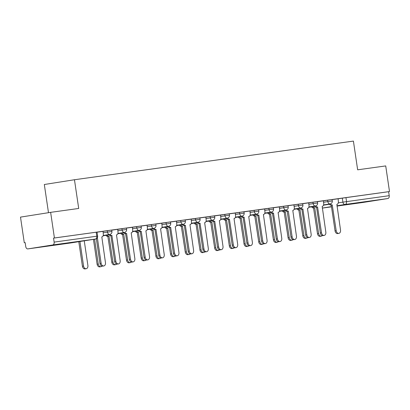 <?xml version="1.0" encoding="UTF-8"?>
<svg xmlns="http://www.w3.org/2000/svg" width="410" height="410" viewBox="0 0 410 410"><rect width="100%" height="100%" fill="white"/><g stroke="black" fill="none" stroke-linecap="round" stroke-linejoin="round"><path stroke-width="0.61" d="M111.715 230.071L107.256 230.712L107.466 232.127L111.925 231.486L111.715 230.071M126.408 228.032L121.949 228.677L122.159 230.092L126.618 229.451L126.408 228.032M141.101 225.997L136.643 226.638L136.848 228.057L141.306 227.417L141.101 225.997M155.79 223.962L151.331 224.603L151.541 226.023L156 225.382L155.79 223.962M170.483 221.928L166.024 222.568L166.234 223.983L170.693 223.342L170.483 221.928M185.171 219.893L180.713 220.534L180.923 221.948L185.381 221.308L185.171 219.893M199.865 217.859L195.406 218.499L195.616 219.914L200.075 219.273L199.865 217.859M214.558 215.819L210.099 216.459L210.304 217.879L214.763 217.238L214.558 215.819M229.246 213.784L224.788 214.425L224.998 215.844L229.457 215.204L229.246 213.784M243.94 211.75L239.481 212.39L239.691 213.81L244.15 213.164L243.94 211.75M258.628 209.715L254.169 210.356L254.379 211.77L258.838 211.129L258.628 209.715M273.321 207.68L268.863 208.321L269.073 209.735L273.531 209.095L273.321 207.68M288.015 205.641L283.556 206.286L283.761 207.701L288.225 207.06L288.015 205.641M302.703 203.606L298.244 204.247L298.454 205.666L302.913 205.026L302.703 203.606M317.396 201.571L312.938 202.212L313.148 203.632L317.606 202.986L317.396 201.571M332.09 199.537L327.626 200.177L327.836 201.592L332.295 200.951L332.09 199.537M353.948 203.611L370.85 201.043L353.948 203.611M48.067 245.99L64.97 243.427L48.067 245.99M50.64 212.349L78.705 208.459L74.461 179.739L353.41 141.091L357.653 169.812L385.718 165.922L389.5 191.552L54.422 237.979L50.64 212.349L20.5 217.115L24.282 242.746L25.164 242.623L25.753 246.6A2.603 1.778 -97.9 0 0 27.87 248.901L52.757 244.965A2.603 1.778 -97.9 0 0 54.135 242.11L97.616 236.098L97.026 232.106L96.206 232.209L96.796 236.201A2.603 1.778 -97.9 0 1 95.417 239.056L52.757 244.965M48.488 212.693L44.321 184.505L74.461 179.739M54.422 237.979L53.546 238.118L54.135 242.11M24.282 242.746L25.164 242.607M70.505 242.992A2.603 1.778 82.1 0 0 70.53 242.992A2.603 2.603 0 0 0 70.576 242.981A2.603 1.901 81 0 1 70.551 242.986A2.603 1.778 82.1 0 1 70.53 242.992L27.87 248.901A2.603 1.778 -97.9 0 0 27.89 248.896L70.551 242.986L95.417 239.056A2.603 1.901 81 0 0 95.448 239.05A2.603 2.603 0 0 0 97.616 236.098M337.973 198.829L342.319 198.143L342.909 202.135L389.213 195.683A2.603 1.778 82.1 0 1 387.834 198.537L362.968 202.468A2.603 1.778 82.1 0 1 362.942 202.473A2.603 1.778 82.1 0 1 362.922 202.478M389.213 195.683L388.624 191.69L389.5 191.552M315.7 205.887A2.603 1.901 81 0 0 317.56 207.019L321.507 232.762A2.993 2.188 81 0 0 324.141 235.417A2.993 2.188 81 0 0 325.837 232.162L322.178 206.379A2.603 1.901 81 0 0 322.204 206.379A2.603 1.901 81 0 0 323.68 203.544L323.418 200.818L317.407 201.653M301.007 207.921A2.603 1.901 81 0 0 302.872 209.054L306.818 234.797A2.993 2.188 81 0 0 309.447 237.451A2.993 2.188 81 0 0 311.149 234.197L307.485 208.418A2.603 1.901 81 0 0 307.51 208.413A2.603 1.901 81 0 0 308.991 205.579L308.725 202.853L302.718 203.688M298.244 204.247L288.025 205.723M271.625 211.99A2.603 1.901 81 0 0 273.49 213.128L277.432 238.866A2.993 2.188 81 0 0 280.066 241.526A2.993 2.188 81 0 0 281.767 238.266L278.103 212.488A2.603 1.901 81 0 0 278.129 212.482A2.603 1.901 81 0 0 279.605 209.653L279.343 206.927L273.332 207.757M256.932 214.025A2.603 1.901 81 0 0 258.797 215.163L262.743 240.901A2.993 2.188 81 0 0 265.378 243.56A2.993 2.188 81 0 0 267.074 240.301L263.41 214.522A2.603 1.901 81 0 0 263.44 214.517A2.603 1.901 81 0 0 264.916 211.688L264.65 208.962L258.643 209.792M242.243 216.065A2.603 1.901 81 0 0 244.104 217.197L248.05 242.94A2.993 2.188 81 0 0 250.684 245.595A2.993 2.188 81 0 0 252.381 242.336L248.721 216.557A2.603 1.901 81 0 0 248.747 216.557A2.603 1.901 81 0 0 250.223 213.723L249.957 210.996L243.95 211.832M227.55 218.099A2.603 1.901 81 0 0 229.415 219.232L233.362 244.975A2.993 2.188 81 0 0 235.991 247.63A2.993 2.188 81 0 0 237.692 244.375L234.028 218.597A2.603 1.901 81 0 0 234.054 218.591A2.603 1.901 81 0 0 235.53 215.757L235.268 213.031L229.262 213.866M212.857 220.134A2.603 1.901 81 0 0 214.722 221.272L218.668 247.01A2.993 2.188 81 0 0 221.303 249.669A2.993 2.188 81 0 0 222.999 246.41L219.34 220.631A2.603 1.901 81 0 0 219.365 220.626A2.603 1.901 81 0 0 220.841 217.792L220.575 215.071L214.568 215.901M198.168 222.169A2.603 1.901 81 0 0 200.034 223.306L203.975 249.044A2.993 2.188 81 0 0 206.609 251.704A2.993 2.188 81 0 0 208.311 248.445L204.646 222.666A2.603 1.901 81 0 0 204.672 222.661A2.603 1.901 81 0 0 206.148 219.827L205.887 217.105L199.875 217.935M183.475 224.203A2.603 1.901 81 0 0 185.34 225.341L189.287 251.079A2.993 2.188 81 0 0 191.921 253.739A2.993 2.188 81 0 0 193.617 250.479L189.953 224.7A2.603 1.901 81 0 0 189.984 224.695A2.603 1.901 81 0 0 191.46 221.866L191.193 219.14L185.187 219.97M168.787 226.243A2.603 1.901 81 0 0 170.647 227.376L174.593 253.119A2.993 2.188 81 0 0 177.228 255.773A2.993 2.188 81 0 0 178.924 252.514L175.265 226.735A2.603 1.901 81 0 0 175.29 226.735A2.603 1.901 81 0 0 176.766 223.901L176.5 221.174L170.493 222.01M154.093 228.278A2.603 1.901 81 0 0 155.959 229.41L159.905 255.153A2.993 2.188 81 0 0 162.534 257.808A2.993 2.188 81 0 0 164.236 254.554L160.571 228.775A2.603 1.901 81 0 0 160.597 228.77A2.603 1.901 81 0 0 162.073 225.936L161.812 223.209L155.805 224.044M139.4 230.312A2.603 1.901 81 0 0 141.265 231.45L145.212 257.188A2.993 2.188 81 0 0 147.846 259.848A2.993 2.188 81 0 0 149.542 256.588L145.883 230.809A2.603 1.901 81 0 0 145.909 230.804A2.603 1.901 81 0 0 147.385 227.97L147.118 225.244L141.112 226.079M124.712 232.347A2.603 1.901 81 0 0 126.577 233.485L130.518 259.222A2.993 2.188 81 0 0 133.153 261.882A2.993 2.188 81 0 0 134.854 258.623L131.19 232.844A2.603 1.901 81 0 0 131.215 232.839A2.603 1.901 81 0 0 132.691 230.005L132.43 227.284L126.418 228.114M110.018 234.382A2.603 1.901 81 0 0 111.884 235.519L115.83 261.257A2.993 2.188 81 0 0 118.464 263.917A2.993 2.188 81 0 0 120.161 260.657L116.496 234.879A2.603 1.901 81 0 0 116.522 234.874A2.603 1.901 81 0 0 118.003 232.045L117.737 229.318L111.73 230.148M97.355 237.672L101.137 263.297A2.993 2.188 81 0 0 103.771 265.952A2.993 2.188 81 0 0 105.467 262.692L101.808 236.913A2.603 1.901 81 0 0 101.834 236.913A2.603 1.901 81 0 0 103.31 234.079L103.043 231.353L97.037 232.183M102.915 231.399L107.256 230.712M117.603 229.364L121.949 228.677M132.297 227.324L136.643 226.638M146.99 225.29L151.331 224.603M161.678 223.255L166.024 222.568M176.372 221.221L180.713 220.534M191.06 219.186L195.406 218.499M205.753 217.146L210.099 216.459M220.447 215.112L224.788 214.425M235.135 213.077L239.481 212.39M249.828 211.042L254.169 210.356M264.517 209.008L268.863 208.321M279.21 206.968L283.556 206.286M308.592 202.899L312.938 202.212M323.285 200.864L327.626 200.177M330.388 203.847A2.603 1.901 81 0 0 332.254 204.985L336.2 230.722A2.993 2.188 81 0 0 338.834 233.382A2.993 2.188 81 0 0 340.531 230.123L336.866 204.344A2.603 1.901 81 0 0 336.897 204.344A2.603 1.901 81 0 0 338.373 201.51L338.106 198.783L332.1 199.614M53.546 238.118L96.206 232.209M388.624 191.69L342.319 198.143M332.397 204.964L331.111 205.164A2.603 1.901 -99 0 1 329.256 204.042M338.834 233.382L337.691 233.562A2.993 2.188 -99 0 1 335.057 230.907L331.254 205.143M312.825 206.64A2.603 1.901 81 0 0 314.68 207.762L318.626 233.505A2.993 2.188 81 0 0 321.261 236.16A2.993 2.188 81 0 0 322.306 235.56M321.261 236.16L320.118 236.339A2.993 2.188 -99 0 1 317.483 233.685L313.537 207.942A2.603 1.901 -99 0 1 311.682 206.819M313.681 207.926L314.818 207.742M317.704 206.999L316.423 207.199A2.603 1.901 -99 0 1 314.562 206.076M324.141 235.417L322.998 235.596A2.993 2.188 -99 0 1 320.364 232.941L316.561 207.183M303.01 209.038L301.729 209.238A2.603 1.901 -99 0 1 299.874 208.116M309.447 237.451L308.31 237.636A2.993 2.188 -99 0 1 305.675 234.976L301.868 209.218M298.131 208.675A2.603 1.901 81 0 0 299.987 209.797L303.933 235.54A2.993 2.188 81 0 0 306.567 238.195A2.993 2.188 81 0 0 307.618 237.595M306.567 238.195L305.424 238.379A2.993 2.188 -99 0 1 302.79 235.719L298.844 209.981A2.603 1.901 -99 0 1 296.989 208.859M298.987 209.961L300.13 209.782M283.438 210.714A2.603 1.901 81 0 0 285.298 211.837L289.24 237.574A2.993 2.188 81 0 0 291.874 240.234A2.993 2.188 81 0 0 292.924 239.63M291.874 240.234L290.731 240.414A2.993 2.188 -99 0 1 288.102 237.754L284.156 212.016A2.603 1.901 -99 0 1 282.295 210.894M284.294 211.996L285.437 211.816M286.313 209.956A2.603 1.901 81 0 0 288.179 211.094L287.036 211.273A2.603 1.901 -99 0 1 285.181 210.151M288.322 211.073L292.125 236.831A2.993 2.188 81 0 0 294.759 239.491L293.616 239.671A2.993 2.188 -99 0 1 290.982 237.011L287.179 211.252M294.759 239.491A2.993 2.188 81 0 0 296.456 236.232L292.796 210.453A2.603 1.901 81 0 0 292.822 210.448A2.603 1.901 81 0 0 294.298 207.614L293.898 204.908M273.629 213.108L272.348 213.308A2.603 1.901 -99 0 1 270.487 212.185M280.066 241.526L278.923 241.705A2.993 2.188 -99 0 1 276.289 239.045L272.486 213.287M258.941 215.142L257.654 215.342A2.603 1.901 -99 0 1 255.799 214.22M265.378 243.56L264.235 243.74A2.993 2.188 -99 0 1 261.6 241.085L257.798 215.322M268.75 212.749A2.603 1.901 81 0 0 270.605 213.871L274.551 239.609A2.993 2.188 81 0 0 277.186 242.269A2.993 2.188 81 0 0 278.231 241.664M277.186 242.269L276.043 242.448A2.993 2.188 -99 0 1 273.409 239.788L269.462 214.051A2.603 1.901 -99 0 1 267.607 212.928M269.606 214.03L270.749 213.851M254.056 214.784A2.603 1.901 81 0 0 255.917 215.906L259.858 241.644A2.993 2.188 81 0 0 262.492 244.304A2.993 2.188 81 0 0 263.543 243.699M262.492 244.304L261.349 244.483A2.993 2.188 -99 0 1 258.715 241.828L254.774 216.085A2.603 1.901 -99 0 1 252.914 214.963M254.912 216.065L256.055 215.885M239.368 216.818A2.603 1.901 81 0 0 241.223 217.941L245.17 243.683A2.993 2.188 81 0 0 247.804 246.338A2.993 2.188 81 0 0 248.849 245.739M247.804 246.338L246.661 246.518A2.993 2.188 -99 0 1 244.027 243.863L240.081 218.12A2.603 1.901 -99 0 1 238.225 216.998M240.224 218.105L241.362 217.92M244.247 217.177L242.966 217.377A2.603 1.901 -99 0 1 241.106 216.254M250.684 245.595L249.541 245.774A2.993 2.188 -99 0 1 246.907 243.12L243.104 217.361M224.675 218.853A2.603 1.901 81 0 0 226.53 219.975L230.476 245.718A2.993 2.188 81 0 0 233.111 248.373A2.993 2.188 81 0 0 234.161 247.773M233.111 248.373L231.968 248.557A2.993 2.188 -99 0 1 229.333 245.897L225.387 220.16A2.603 1.901 -99 0 1 223.532 219.037M225.531 220.139L226.674 219.96M229.554 219.217L228.273 219.417A2.603 1.901 -99 0 1 226.417 218.294M235.991 247.63L234.853 247.814A2.993 2.188 -99 0 1 232.219 245.154L228.411 219.396M209.981 220.887A2.603 1.901 81 0 0 211.842 222.015L215.783 247.753A2.993 2.188 81 0 0 218.417 250.413A2.993 2.188 81 0 0 219.468 249.808M218.417 250.413L217.274 250.592A2.993 2.188 -99 0 1 214.645 247.932L210.699 222.194A2.603 1.901 -99 0 1 208.839 221.072M210.837 222.174L211.98 221.994M214.866 221.251L213.579 221.451A2.603 1.901 -99 0 1 211.724 220.329M221.303 249.669L220.16 249.849A2.993 2.188 -99 0 1 217.525 247.189L213.723 221.431M195.293 222.927A2.603 1.901 81 0 0 197.148 224.05L201.095 249.787A2.993 2.188 81 0 0 203.729 252.447A2.993 2.188 81 0 0 204.774 251.842M203.729 252.447L202.586 252.627A2.993 2.188 -99 0 1 199.952 249.967L196.006 224.229A2.603 1.901 -99 0 1 194.15 223.107M196.149 224.208L197.292 224.029M200.172 223.286L198.891 223.486A2.603 1.901 -99 0 1 197.031 222.363M206.609 251.704L205.466 251.883A2.993 2.188 -99 0 1 202.832 249.224L199.029 223.465M180.6 224.962A2.603 1.901 81 0 0 182.455 226.084L186.401 251.822A2.993 2.188 81 0 0 189.036 254.482A2.993 2.188 81 0 0 190.086 253.877M189.036 254.482L187.893 254.661A2.993 2.188 -99 0 1 185.258 252.006L181.317 226.264A2.603 1.901 -99 0 1 179.457 225.141M181.456 226.243L182.599 226.064M185.484 225.321L184.198 225.52A2.603 1.901 -99 0 1 182.342 224.398M191.921 253.739L190.778 253.918A2.993 2.188 -99 0 1 188.144 251.263L184.341 225.5M165.912 226.996A2.603 1.901 81 0 0 167.767 228.119L171.713 253.862A2.993 2.188 81 0 0 174.347 256.516A2.993 2.188 81 0 0 175.393 255.917M174.347 256.516L173.204 256.696A2.993 2.188 -99 0 1 170.57 254.041L166.624 228.298A2.603 1.901 -99 0 1 164.769 227.176M166.767 228.283L167.905 228.098M170.791 227.355L169.504 227.555A2.603 1.901 -99 0 1 167.649 226.433M177.228 255.773L176.085 255.953A2.993 2.188 -99 0 1 173.45 253.298L169.648 227.54M151.218 229.031A2.603 1.901 81 0 0 153.073 230.153L157.02 255.896A2.993 2.188 81 0 0 159.654 258.551A2.993 2.188 81 0 0 160.705 257.951M159.654 258.551L158.511 258.736A2.993 2.188 -99 0 1 155.877 256.076L151.931 230.338A2.603 1.901 -99 0 1 150.075 229.21M152.074 230.317L153.217 230.133M156.097 229.395L154.816 229.595A2.603 1.901 -99 0 1 152.961 228.472M162.534 257.808L161.397 257.992A2.993 2.188 -99 0 1 158.762 255.333L154.954 229.574M136.525 231.066A2.603 1.901 81 0 0 138.385 232.188L142.326 257.931A2.993 2.188 81 0 0 144.961 260.586A2.993 2.188 81 0 0 146.011 259.986M144.961 260.586L143.818 260.77A2.993 2.188 -99 0 1 141.189 258.11L137.242 232.373A2.603 1.901 -99 0 1 135.382 231.25M137.381 232.352L138.524 232.173M141.409 231.43L140.123 231.629A2.603 1.901 -99 0 1 138.267 230.507M147.846 259.848L146.703 260.027A2.993 2.188 -99 0 1 144.069 257.367L140.266 231.609M121.837 233.105A2.603 1.901 81 0 0 123.692 234.228L127.638 259.966A2.993 2.188 81 0 0 130.272 262.625A2.993 2.188 81 0 0 131.318 262.021M130.272 262.625L129.129 262.805A2.993 2.188 -99 0 1 126.495 260.145L122.549 234.407A2.603 1.901 -99 0 1 120.694 233.285M122.692 234.387L123.835 234.207M126.716 233.464L125.434 233.664A2.603 1.901 -99 0 1 123.574 232.542M133.153 261.882L132.01 262.062A2.993 2.188 -99 0 1 129.375 259.402L125.573 233.644M107.143 235.14A2.603 1.901 81 0 0 108.998 236.262L112.945 262A2.993 2.188 81 0 0 115.579 264.66A2.993 2.188 81 0 0 116.63 264.055M115.579 264.66L114.436 264.839A2.993 2.188 -99 0 1 111.802 262.185L107.861 236.442A2.603 1.901 -99 0 1 106 235.32M107.999 236.421L109.142 236.242M112.027 235.499L110.741 235.699A2.603 1.901 -99 0 1 108.886 234.576M118.464 263.917L117.321 264.096A2.993 2.188 -99 0 1 114.687 261.442L110.885 235.678M94.587 239.189L98.256 264.035A2.993 2.188 81 0 0 100.891 266.695A2.993 2.188 81 0 0 101.936 266.095M100.891 266.695L99.748 266.874A2.993 2.188 -99 0 1 97.114 264.219L93.444 239.368M103.771 265.952L102.628 266.131A2.993 2.188 -99 0 1 99.994 263.476L96.34 238.733M79.935 241.5L83.563 266.075A2.993 2.188 81 0 0 86.197 268.729A2.993 2.188 81 0 0 87.894 265.475L84.255 240.819M86.197 268.729L85.054 268.909A2.993 2.188 -99 0 1 82.42 266.254L78.792 241.685M323.51 205.2L329.399 204.272M338.301 202.863L342.909 202.135A2.603 1.901 -99 0 0 345.174 204.452L336.933 205.753M331.47 206.614L322.28 208.07M322.286 208.106L331.5 206.83L322.286 208.106M362.942 202.473L336.979 206.071L362.968 202.468M387.834 198.537L345.174 204.452A2.603 1.778 -97.9 0 0 346.547 201.597L345.958 197.605M103.125 232.813L107.466 232.127A2.603 1.901 81 0 0 109.731 234.443A2.603 1.901 -99 0 0 109.757 234.438A2.603 2.603 0 0 0 111.925 231.486M117.813 230.779L122.159 230.092A2.603 1.901 81 0 0 124.42 232.408A2.603 1.901 -99 0 0 124.45 232.403A2.603 2.603 0 0 0 126.618 229.451M132.507 228.744L136.848 228.057A2.603 1.901 81 0 0 139.113 230.374A2.603 1.901 -99 0 0 139.139 230.369A2.603 2.603 0 0 0 141.306 227.417M147.195 226.709L151.541 226.023A2.603 1.901 81 0 0 153.806 228.334A2.603 1.901 -99 0 0 153.832 228.334A2.603 2.603 0 0 0 156 225.382M161.888 224.67L166.234 223.983A2.603 1.901 81 0 0 168.495 226.299A2.603 1.901 -99 0 0 168.52 226.294A2.603 2.603 0 0 0 170.693 223.342M176.582 222.635L180.923 221.948A2.603 1.901 81 0 0 183.188 224.265A2.603 1.901 -99 0 0 183.214 224.26A2.603 2.603 0 0 0 185.381 221.308M191.27 220.6L195.616 219.914A2.603 1.901 81 0 0 197.876 222.23A2.603 1.901 -99 0 0 197.907 222.225A2.603 2.603 0 0 0 200.075 219.273M205.963 218.566L210.304 217.879A2.603 1.901 81 0 0 212.57 220.196A2.603 1.901 -99 0 0 212.595 220.19A2.603 2.603 0 0 0 214.763 217.238M220.652 216.531L224.998 215.844A2.603 1.901 81 0 0 227.263 218.156A2.603 1.901 -99 0 0 227.289 218.156A2.603 2.603 0 0 0 229.457 215.204M235.345 214.497L239.691 213.81A2.603 1.901 81 0 0 241.951 216.121A2.603 1.901 -99 0 0 241.977 216.116A2.603 2.603 0 0 0 244.15 213.164M250.038 212.457L254.379 211.77A2.603 1.901 81 0 0 256.645 214.087A2.603 1.901 -99 0 0 256.67 214.082A2.603 2.603 0 0 0 258.838 211.129M264.727 210.422L269.073 209.735A2.603 1.901 81 0 0 271.333 212.052A2.603 1.901 -99 0 0 271.364 212.047A2.603 2.603 0 0 0 273.531 209.095M279.42 208.388L283.761 207.701A2.603 1.901 81 0 0 286.026 210.017A2.603 1.901 -99 0 0 286.052 210.012A2.603 2.603 0 0 0 288.225 207.06M294.108 206.353L298.454 205.666A2.603 1.901 81 0 0 300.72 207.978A2.603 1.901 -99 0 0 300.745 207.978A2.603 2.603 0 0 0 302.913 205.026M308.802 204.318L313.148 203.632A2.603 1.901 81 0 0 315.408 205.943A2.603 1.901 -99 0 0 315.433 205.943A2.603 2.603 0 0 0 317.606 202.986M323.495 202.279L327.836 201.592A2.603 1.901 81 0 0 330.101 203.908A2.603 1.901 -99 0 0 330.127 203.903A2.603 2.603 0 0 0 332.295 200.951M95.448 239.05L70.576 242.981A2.603 1.901 81 0 0 70.607 242.976M332.254 204.985L331.111 205.164M336.2 230.722L335.057 230.907M313.537 207.942L314.68 207.762M317.483 233.685L318.626 233.505M317.56 207.019L316.423 207.199M321.507 232.762L320.364 232.941M302.872 209.054L301.729 209.238M306.818 234.797L305.675 234.976M298.844 209.981L299.987 209.797M302.79 235.719L303.933 235.54M284.156 212.016L285.298 211.837M288.102 237.754L289.24 237.574M288.179 211.094L287.036 211.273M292.125 236.831L290.982 237.011M273.49 213.128L272.348 213.308M277.432 238.866L276.289 239.045M258.797 215.163L257.654 215.342M262.743 240.901L261.6 241.085M269.462 214.051L270.605 213.871M273.409 239.788L274.551 239.609M254.774 216.085L255.917 215.906M258.715 241.828L259.858 241.644M240.081 218.12L241.223 217.941M244.027 243.863L245.17 243.683M244.104 217.197L242.966 217.377M248.05 242.94L246.907 243.12M225.387 220.16L226.53 219.975M229.333 245.897L230.476 245.718M229.415 219.232L228.273 219.417M233.362 244.975L232.219 245.154M210.699 222.194L211.842 222.015M214.645 247.932L215.783 247.753M214.722 221.272L213.579 221.451M218.668 247.01L217.525 247.189M196.006 224.229L197.148 224.05M199.952 249.967L201.095 249.787M200.034 223.306L198.891 223.486M203.975 249.044L202.832 249.224M181.317 226.264L182.455 226.084M185.258 252.006L186.401 251.822M185.34 225.341L184.198 225.52M189.287 251.079L188.144 251.263M166.624 228.298L167.767 228.119M170.57 254.041L171.713 253.862M170.647 227.376L169.504 227.555M174.593 253.119L173.45 253.298M151.931 230.338L153.073 230.153M155.877 256.076L157.02 255.896M155.959 229.41L154.816 229.595M159.905 255.153L158.762 255.333M137.242 232.373L138.385 232.188M141.189 258.11L142.326 257.931M141.265 231.45L140.123 231.629M145.212 257.188L144.069 257.367M122.549 234.407L123.692 234.228M126.495 260.145L127.638 259.966M126.577 233.485L125.434 233.664M130.518 259.222L129.375 259.402M107.861 236.442L108.998 236.262M111.802 262.185L112.945 262M111.884 235.519L110.741 235.699M115.83 261.257L114.687 261.442M97.114 264.219L98.256 264.035M101.137 263.297L99.994 263.476M82.42 266.254L83.563 266.075M330.127 203.903L323.598 204.938M314.731 206.338L308.802 207.275M315.433 205.943L308.909 206.973M300.038 208.372L294.108 209.31M300.745 207.978L294.216 209.008M285.35 210.412L279.42 211.35M286.052 210.012L279.523 211.042M270.656 212.447L264.727 213.384M271.364 212.047L264.834 213.077M255.968 214.481L250.033 215.419M256.67 214.082L250.141 215.117M241.275 216.516L235.345 217.454M241.977 216.116L235.453 217.151M226.581 218.55L220.652 219.488M227.289 218.156L220.759 219.186M211.893 220.59L205.963 221.528M212.595 220.19L206.066 221.221M197.2 222.625L191.27 223.563M197.907 222.225L191.378 223.255M182.511 224.659L176.577 225.597M183.214 224.26L176.684 225.295M167.818 226.694L161.888 227.632M168.52 226.294L161.996 227.33M153.125 228.729L147.195 229.667M153.832 228.334L147.303 229.364M138.436 230.768L132.507 231.701M139.139 230.369L132.609 231.399M123.743 232.803L117.813 233.741M124.45 232.403L117.921 233.433M109.055 234.838L103.12 235.776M109.757 234.438L103.228 235.473"/></g></svg>
